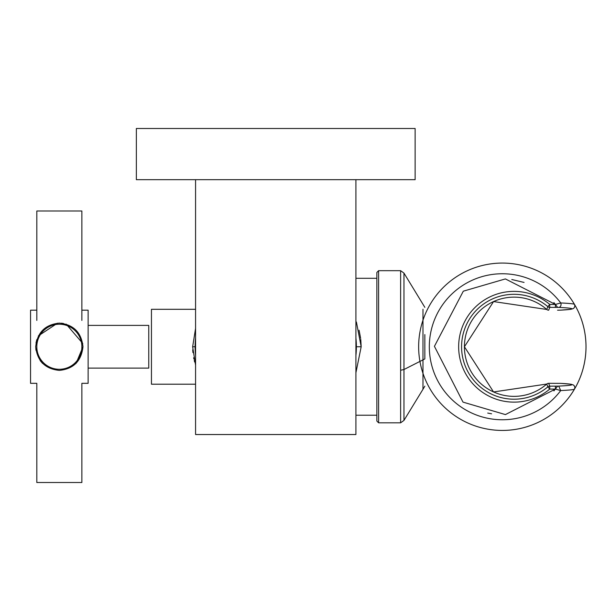 <?xml version="1.0" encoding="UTF-8"?>
<svg xmlns="http://www.w3.org/2000/svg" width="611" height="611" viewBox="0 0 611 611"><rect width="100%" height="100%" fill="white"/><g stroke="black" fill="none" stroke-linecap="round" stroke-linejoin="round"><path stroke-width="0.92" d="M415.129 128.486L136.352 128.486L136.352 179.687L415.129 179.687L415.129 128.486M195.573 179.687L195.573 434.536L355.915 434.536L355.915 179.687M356.404 321.982L361.177 346.758L360.773 339.441M360.643 338.379L359.085 330.207M355.915 338.082A80.637 80.637 0 0 1 356.381 346.758L361.177 346.758L355.915 372.741M195.573 384.204L151.452 384.204L151.452 309.303L195.573 309.303M195.573 365.164L192.648 346.849M192.725 349.775L192.939 352.593M193.679 357.748L193.939 359.054M194.252 360.452L194.642 362.002M195.573 338.082A80.637 80.637 0 0 0 195.1 346.758L192.648 346.758L195.573 328.351M355.915 278.288L376.865 278.288L376.865 421.002L376.865 415.22L355.915 415.22M400.625 270.681L400.625 422.827L403.963 420.406L403.963 273.102L400.625 270.681L378.614 270.681L378.614 422.827L376.865 421.071L376.865 272.437L378.614 270.681M403.963 420.406L422.972 389.276L422.972 309.235M422.972 329.352L422.972 333.614M424.844 334.576L424.844 358.932L403.963 369.518L400.625 370.266M424.844 378.369A83.684 83.684 0 0 0 574.477 389.146A72.167 2.497 180 0 1 560.73 390.559A73.007 73.007 0 0 1 453.202 400.763A73.007 73.007 0 0 1 453.202 292.753A73.007 73.007 0 0 1 560.73 302.949A72.167 2.497 0 0 1 574.477 304.37A83.684 83.684 0 0 0 429.541 305.462A83.684 83.684 0 0 0 502.96 430.434A83.684 83.684 0 0 0 574.477 304.37A83.684 83.684 0 0 0 424.844 315.139M560.638 383.372A69.646 2.413 0 0 1 558.683 386.106L560.73 390.559L555.422 389.085L505.412 414.586L463.001 402.114L434.421 346.33L463.314 291.18L505.389 278.921L555.422 304.431L560.73 302.949A2.925 2.368 92.7 0 1 560.738 305.882A2.925 2.368 92.7 0 1 558.683 307.402L549.732 307.356A2.925 2.925 -159.9 0 1 547.846 306.661L549.732 304.431L549.732 307.356L548.678 310.197A2.925 2.925 -159.4 0 1 546.753 309.464L547.846 306.661A52.454 52.454 0 0 0 475.908 310.724A52.454 52.454 0 0 0 475.908 382.784A52.454 52.454 0 0 0 547.846 386.847A2.925 2.925 -20.1 0 1 549.732 386.16L549.732 389.085L547.846 386.847L546.753 384.044A2.925 2.925 -20.6 0 1 548.678 383.318L560.638 383.372A2.925 2.452 93 0 1 560.791 383.372L570.888 384.22L573.248 384.899L574.378 385.923L574.89 387.603L574.477 389.146A83.684 83.684 0 0 0 502.96 263.074A83.684 83.684 0 0 0 429.541 388.046A83.684 83.684 0 0 0 574.477 389.146M560.951 310.128L557.56 310.197M557.56 307.272L553.91 302.605M524.078 282.435L511.789 279.517M487.731 413.074L491.595 413.8M553.917 390.895L557.56 386.244M558.683 386.106L549.732 386.16L548.678 383.318L560.791 383.372M546.753 384.044L546.753 384.044A49.613 49.613 0 0 1 478.192 381.065A49.613 49.613 0 0 1 478.192 312.442A49.613 49.613 0 0 1 546.753 309.464L493.566 301.567L464.421 346.758L493.558 391.949L546.753 384.044M356.381 346.758A80.637 80.637 0 0 1 355.915 355.434M195.573 355.434A80.637 80.637 0 0 1 195.1 346.758M81.874 310.182L88.129 310.182L88.129 383.326L81.874 383.326L81.874 482.514L36.813 482.514L36.813 383.326L30.55 383.326L30.55 310.182L36.813 310.182M35.957 350.225L35.698 346.758C37.279 361.055 45.153 368.937 59.343 370.396C73.503 368.952 81.385 361.07 82.981 346.758L76.016 363.514M42.579 363.43L40.135 360.543M82.981 346.697L82.981 346.758C81.408 332.453 73.526 324.571 59.343 323.112L59.359 323.112C45.176 324.556 37.302 332.437 35.698 346.758L35.705 346.116M59.366 323.112L59.779 323.12M61.352 323.196L63.445 323.471M66.187 324.128L82.752 343.451M35.988 343.061L36.797 339.632M38.348 335.89L57.472 323.188M88.129 325.396L148.756 325.396L148.756 368.112L88.129 368.112M81.874 320.424L81.874 210.994L36.813 210.994L36.813 320.424M36.813 346.758A22.531 22.531 0 0 1 59.343 324.227A22.531 22.531 0 0 1 81.874 346.758A22.531 22.531 0 0 1 59.343 369.288A22.531 22.531 0 0 1 36.813 346.758M555.422 386.16L555.422 389.085L549.732 389.085A55.372 55.372 0 0 1 473.785 384.793A55.372 55.372 0 0 1 473.785 308.715A55.372 55.372 0 0 1 549.732 304.431L555.422 304.431L555.422 307.356M560.638 310.144A69.646 2.413 180 0 0 558.683 307.402M400.625 422.827L378.614 422.827M424.844 307.348L403.963 273.102M422.972 389.276L424.844 386.167M560.791 310.136L570.888 309.296L573.248 308.608L574.378 307.585L574.89 305.905L574.477 304.37"/></g></svg>
